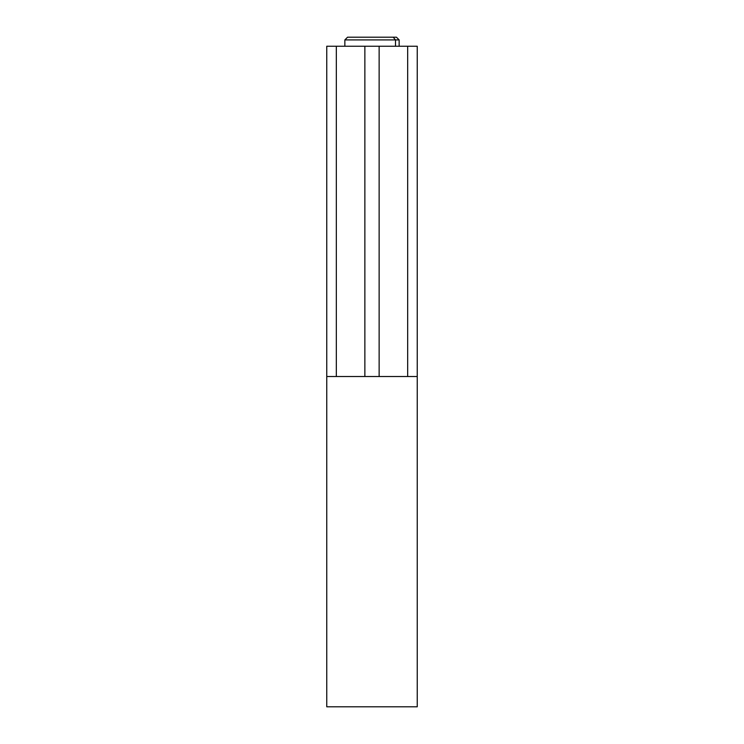<?xml version="1.0" encoding="UTF-8"?>
<svg xmlns="http://www.w3.org/2000/svg" width="744" height="744" viewBox="0 0 744 744"><rect width="100%" height="100%" fill="white"/><g stroke="black" fill="none" stroke-linecap="round" stroke-linejoin="round"><path stroke-width="1.12" d="M407.666 46.249L407.666 376.52L417.245 376.52L417.245 46.249L326.756 46.249L326.756 376.52L326.756 46.249L364.867 46.249L364.867 376.52L379.133 376.52L379.133 46.249L364.867 46.249L364.867 376.52L336.334 376.52L336.334 46.249L336.334 376.52L379.133 376.52L379.133 46.249L407.666 46.249L407.666 376.52L379.133 376.52L417.245 376.52L417.245 706.8L417.245 46.249L407.666 46.249M326.756 706.8L417.245 706.8L326.756 706.8L326.756 376.52L326.756 706.8M326.756 376.52L340.008 376.52M403.992 376.52L417.245 376.52M395.51 39.916L399.147 39.916L395.51 39.916L395.51 46.249L395.51 39.916L344.853 39.916L395.51 39.916L393.158 37.2L395.51 39.916M399.147 46.249L399.147 39.916L396.431 37.2L347.774 37.2M396.375 37.2L347.569 37.2L344.853 39.916L344.853 46.249"/></g></svg>
